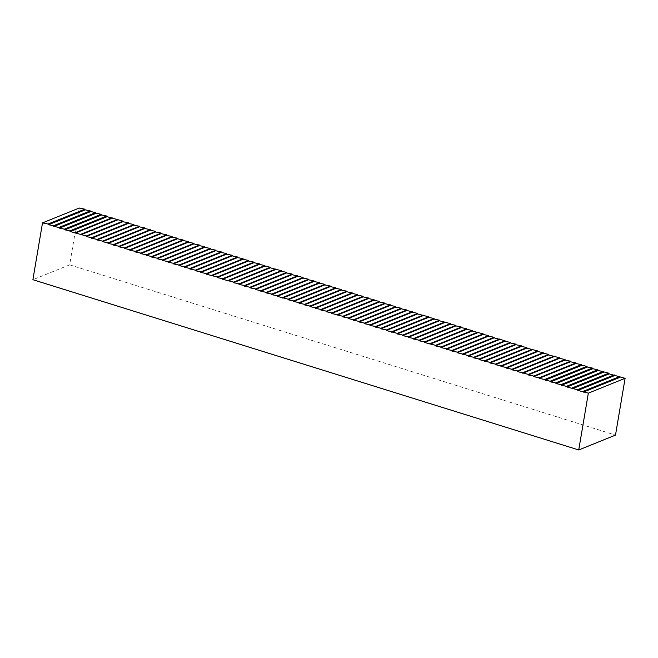 <?xml version="1.0" encoding="UTF-8"?>
<svg xmlns="http://www.w3.org/2000/svg" width="658" height="658" viewBox="0 0 658 658"><rect width="100%" height="100%" fill="white"/><g stroke="black" fill="none" stroke-linecap="round" stroke-linejoin="round"><path stroke-width="0.49" stroke-dasharray="3.29 2.47" d="M79.264 208.035L69.658 264.845L615.493 435.111M69.658 264.845L32.9 279.699"/><path stroke-width="0.99" d="M42.507 222.889L79.264 208.035L84.824 209.178A0.584 0.559 -112 0 0 85.277 209.853L90.278 210.881A0.584 0.559 -112 0 0 90.738 211.563L95.739 212.592A0.584 0.559 -112 0 0 96.191 213.274L101.192 214.302A0.584 0.559 -112 0 0 101.653 214.985L106.654 216.005A0.584 0.559 -112 0 0 107.106 216.688L123.021 221.129L122.931 221.705L128.483 222.84L128.384 223.407L133.936 224.551L133.845 225.118L139.397 226.262L139.299 226.829L144.85 227.964L144.76 228.532L150.312 229.675L150.213 230.242L155.765 231.386L155.675 231.953L161.226 233.088L161.128 233.656L166.68 234.799L166.589 235.367L172.141 236.51L172.042 237.077L177.594 238.212L177.504 238.788L183.056 239.923L182.957 240.491L188.509 241.634L188.418 242.202L193.97 243.345L193.871 243.912L199.423 245.047L199.333 245.615L204.885 246.758L204.786 247.326L210.338 248.469L210.247 249.037L215.799 250.172L215.701 250.739L221.252 251.882L221.162 252.45L226.714 253.593L226.615 254.161L232.167 255.296L232.077 255.872L237.628 257.007L237.53 257.574L243.082 258.717L242.991 259.285L248.543 260.428L248.444 260.996L253.996 262.131L253.906 262.698L259.458 263.842L259.359 264.409L264.911 265.552L264.82 266.12L270.372 267.255L270.274 267.822L281.287 270.677L281.188 271.244L286.74 272.379L286.649 272.955L292.201 274.09L292.103 274.657L303.116 277.512L303.017 278.079L308.569 279.214L308.479 279.782L314.031 280.925L313.932 281.492L319.492 282.636L319.393 283.203L324.945 284.338L324.846 284.906L330.406 286.049L330.308 286.617L335.86 287.76L335.761 288.327L341.321 289.462L341.222 290.038L346.774 291.173L346.676 291.741L352.236 292.884L352.137 293.452L357.689 294.595L357.59 295.162L363.15 296.297L363.051 296.865L368.603 298.008L368.505 298.576L374.065 299.719L373.966 300.287L379.518 301.422L379.419 301.989L384.979 303.132L384.881 303.7L390.433 304.843L390.334 305.411L395.894 306.546L395.795 307.121L401.347 308.257L401.248 308.824L406.809 309.967L406.71 310.535L412.262 311.678L412.163 312.246L417.723 313.381L417.624 313.948L428.638 316.802L428.539 317.37L434.091 318.505L434 319.072L439.552 320.216L439.454 320.783L450.467 323.637L450.368 324.205L455.92 325.34L455.83 325.907L461.381 327.051L461.283 327.618L466.835 328.761L466.744 329.329L472.296 330.464L472.197 331.032L483.211 333.886L483.112 334.453L488.664 335.588L488.573 336.156L494.125 337.299L494.026 337.867L505.04 340.721L504.941 341.288L510.493 342.423L510.402 342.991L515.954 344.134L515.856 344.702L521.407 345.845L521.317 346.412L526.869 347.547L526.77 348.115L537.783 350.969L537.685 351.536L543.237 352.672L543.146 353.239L548.698 354.382L548.599 354.95L559.613 357.804L559.514 358.371L565.066 359.507L564.975 360.074L570.527 361.217L570.428 361.785L575.98 362.928L575.89 363.496L581.442 364.631L581.902 365.313L586.895 366.341L587.355 367.024L592.356 368.052L592.817 368.735L597.809 369.755L598.27 370.438L608.724 373.176L609.185 373.859L625.1 378.301L615.493 435.111L578.736 449.965L32.9 279.699L42.507 222.889L48.059 224.033A0.584 0.559 68 0 0 48.519 224.715L53.52 225.743A0.584 0.559 68 0 0 53.981 226.418L58.973 227.446A0.584 0.559 68 0 0 59.434 228.129L64.435 229.157A0.584 0.559 68 0 0 64.895 229.839L69.888 230.868A0.584 0.559 68 0 0 70.348 231.55L86.264 235.992L86.165 236.559L91.717 237.694L91.627 238.27L97.178 239.405L97.08 239.973L102.632 241.116L102.541 241.683L108.093 242.827L107.994 243.394L113.554 244.529L113.456 245.097L119.008 246.24L118.909 246.808L124.469 247.951L124.37 248.518L129.922 249.653L129.823 250.221L135.383 251.364L135.285 251.932L140.837 253.075L140.738 253.643L146.298 254.778L146.199 255.353L151.751 256.488L151.653 257.056L157.213 258.199L157.114 258.767L162.666 259.91L162.567 260.478L168.127 261.613L168.029 262.18L173.58 263.323L173.482 263.891L179.042 265.034L178.943 265.602L184.495 266.737L184.396 267.304L189.956 268.448L189.858 269.015L195.41 270.158L195.311 270.726L200.871 271.861L200.772 272.437L206.324 273.572L206.225 274.139L217.239 276.993L217.14 277.561L222.7 278.696L222.601 279.263L233.615 282.118L233.516 282.685L239.068 283.82L238.977 284.388L244.529 285.531L244.431 286.098L249.982 287.242L249.892 287.809L255.444 288.944L255.345 289.52L260.897 290.655L260.807 291.223L266.358 292.366L266.26 292.933L271.812 294.077L271.721 294.644L277.273 295.779L277.174 296.347L288.188 299.201L288.089 299.768L293.641 300.903L293.55 301.471L299.102 302.614L299.003 303.182L304.555 304.325L304.465 304.893L310.017 306.028L309.918 306.603L315.47 307.738L315.379 308.306L320.931 309.449L320.833 310.017L326.384 311.16L326.294 311.728L331.846 312.863L331.747 313.43L342.76 316.284L342.662 316.852L348.214 317.987L348.123 318.554L353.675 319.698L353.576 320.265L359.128 321.408L359.038 321.976L364.59 323.111L364.491 323.687L370.043 324.822L369.952 325.389L375.504 326.533L375.405 327.1L380.957 328.243L380.867 328.811L386.419 329.946L386.32 330.513L397.333 333.367L397.235 333.935L402.786 335.07L402.696 335.638L408.248 336.781L408.149 337.348L413.701 338.492L413.611 339.059L419.162 340.194L419.064 340.77L424.624 341.905L424.525 342.473L435.538 345.327L435.44 345.894L440.992 347.029L440.893 347.597L446.453 348.74L446.354 349.308L451.906 350.451L451.807 351.018L457.368 352.153L457.269 352.721L468.282 355.575L468.183 356.142L473.735 357.278L473.637 357.853L479.197 358.988L479.098 359.556L490.111 362.41L490.013 362.977L495.564 364.113L495.466 364.68L501.026 365.823L500.927 366.391L506.479 367.534L506.38 368.102L511.94 369.237L511.842 369.804L517.394 370.947L517.295 371.515L528.308 374.369L528.21 374.937L533.77 376.072L533.671 376.639L539.223 377.782L539.132 378.35L544.684 379.493L545.145 380.176L550.137 381.196L550.598 381.879L555.599 382.907L556.059 383.589L561.052 384.617L561.513 385.3L566.513 386.32L566.974 387.003L577.428 389.742L577.889 390.424L588.342 393.155L578.736 449.965M625.1 378.301L588.342 393.155M139.397 226.262L102.632 241.116M133.845 225.118L97.08 239.973M106.654 216.005L69.888 230.868M84.824 209.178L48.059 224.033M90.278 210.881L53.52 225.743M95.739 212.592L58.973 227.446M101.192 214.302L64.435 229.157M112.107 217.716L75.349 232.57M112.008 218.283L75.251 233.138M117.568 219.427L80.802 234.281M117.469 219.994L80.712 234.848M123.021 221.129L86.264 235.992M122.931 221.705L86.165 236.559M128.483 222.84L91.717 237.694M128.384 223.407L91.627 238.27M133.936 224.551L97.178 239.405M108.093 242.827L144.85 227.964M139.299 226.829L102.541 241.683M144.76 228.532L107.994 243.394M150.312 229.675L113.554 244.529M119.008 246.24L155.765 231.386M150.213 230.242L113.456 245.097M155.675 231.953L118.909 246.808M161.226 233.088L124.469 247.951M161.128 233.656L124.37 248.518M166.68 234.799L129.922 249.653M172.141 236.51L135.383 251.364M166.589 235.367L129.823 250.221M177.594 238.212L140.837 253.075M172.042 237.077L135.285 251.932M183.056 239.923L146.298 254.778M177.504 238.788L140.738 253.643M188.509 241.634L151.751 256.488M182.957 240.491L146.199 255.353M193.97 243.345L157.213 258.199M188.418 242.202L151.653 257.056M199.423 245.047L162.666 259.91M193.871 243.912L157.114 258.767M204.885 246.758L168.127 261.613M199.333 245.615L162.567 260.478M210.338 248.469L173.58 263.323M204.786 247.326L168.029 262.18M215.799 250.172L179.042 265.034M210.247 249.037L173.482 263.891M221.252 251.882L184.495 266.737M215.701 250.739L178.943 265.602M226.714 253.593L189.956 268.448M221.162 252.45L184.396 267.304M232.167 255.296L195.41 270.158M226.615 254.161L189.858 269.015M237.628 257.007L200.871 271.861M232.077 255.872L195.311 270.726M243.082 258.717L206.324 273.572M237.53 257.574L200.772 272.437M248.543 260.428L211.786 275.283M242.991 259.285L206.225 274.139M253.996 262.131L217.239 276.993M248.444 260.996L211.687 275.85M259.458 263.842L222.7 278.696M253.906 262.698L217.14 277.561M264.911 265.552L228.153 280.407M259.359 264.409L222.601 279.263M270.372 267.255L233.615 282.118M264.82 266.12L228.063 280.974M275.825 268.966L239.068 283.82M270.274 267.822L233.516 282.685M281.287 270.677L244.529 285.531M275.735 269.533L238.977 284.388M286.74 272.379L249.982 287.242M281.188 271.244L244.431 286.098M292.201 274.09L255.444 288.944M286.649 272.955L249.892 287.809M297.655 275.801L260.897 290.655M292.103 274.657L255.345 289.52M303.116 277.512L266.358 292.366M297.564 276.368L260.807 291.223M308.569 279.214L271.812 294.077M303.017 278.079L266.26 292.933M314.031 280.925L277.273 295.779M308.479 279.782L271.721 294.644M319.492 282.636L282.726 297.49M313.932 281.492L277.174 296.347M324.945 284.338L288.188 299.201M319.393 283.203L282.636 298.058M330.406 286.049L293.641 300.903M324.846 284.906L288.089 299.768M335.86 287.76L299.102 302.614M330.308 286.617L293.55 301.471M341.321 289.462L304.555 304.325M335.761 288.327L299.003 303.182M346.774 291.173L310.017 306.028M341.222 290.038L304.465 304.893M352.236 292.884L315.47 307.738M346.676 291.741L309.918 306.603M357.689 294.595L320.931 309.449M352.137 293.452L315.379 308.306M363.15 296.297L326.384 311.16M357.59 295.162L320.833 310.017M368.603 298.008L331.846 312.863M363.051 296.865L326.294 311.728M374.065 299.719L337.299 314.573M368.505 298.576L331.747 313.43M379.518 301.422L342.76 316.284M373.966 300.287L337.209 315.141M384.979 303.132L348.214 317.987M379.419 301.989L342.662 316.852M390.433 304.843L353.675 319.698M384.881 303.7L348.123 318.554M395.894 306.546L359.128 321.408M390.334 305.411L353.576 320.265M401.347 308.257L364.59 323.111M395.795 307.121L359.038 321.976M406.809 309.967L370.043 324.822M401.248 308.824L364.491 323.687M412.262 311.678L375.504 326.533M406.71 310.535L369.952 325.389M417.723 313.381L380.957 328.243M412.163 312.246L375.405 327.1M423.176 315.092L386.419 329.946M417.624 313.948L380.867 328.811M428.638 316.802L391.872 331.657M423.078 315.659L386.32 330.513M434.091 318.505L397.333 333.367M428.539 317.37L391.781 332.224M439.552 320.216L402.786 335.07M434 319.072L397.235 333.935M445.005 321.926L408.248 336.781M439.454 320.783L402.696 335.638M450.467 323.637L413.701 338.492M444.915 322.494L408.149 337.348M455.92 325.34L419.162 340.194M450.368 324.205L413.611 339.059M461.381 327.051L424.624 341.905M455.83 325.907L419.064 340.77M466.835 328.761L430.077 343.616M461.283 327.618L424.525 342.473M472.296 330.464L435.538 345.327M466.744 329.329L429.978 344.183M477.749 332.175L440.992 347.029M472.197 331.032L435.44 345.894M483.211 333.886L446.453 348.74M477.659 332.742L440.893 347.597M488.664 335.588L451.906 350.451M483.112 334.453L446.354 349.308M494.125 337.299L457.368 352.153M488.573 336.156L451.807 351.018M499.578 339.01L462.821 353.864M494.026 337.867L457.269 352.721M505.04 340.721L468.282 355.575M499.488 339.577L462.722 354.432M510.493 342.423L473.735 357.278M504.941 341.288L468.183 356.142M515.954 344.134L479.197 358.988M510.402 342.991L473.637 357.853M515.856 344.702L479.098 359.556M521.407 345.845L484.65 360.699M526.869 347.547L490.111 362.41M521.317 346.412L484.551 361.267M532.322 349.258L495.564 364.113M526.77 348.115L490.013 362.977M537.783 350.969L501.026 365.823M532.232 349.826L495.466 364.68M543.237 352.672L506.479 367.534M537.685 351.536L500.927 366.391M548.698 354.382L511.94 369.237M543.146 353.239L506.38 368.102M554.151 356.093L517.394 370.947M548.599 354.95L511.842 369.804M559.613 357.804L522.855 372.658M554.061 356.661L517.295 371.515M565.066 359.507L528.308 374.369M559.514 358.371L522.756 373.226M570.527 361.217L533.77 376.072M564.975 360.074L528.21 374.937M570.428 361.785L533.671 376.639M575.98 362.928L539.223 377.782M581.442 364.631L544.684 379.493M575.89 363.496L539.132 378.35M581.902 365.313L545.145 380.176M586.895 366.341L550.137 381.196M587.355 367.024L550.598 381.879M592.356 368.052L555.599 382.907M592.817 368.735L556.059 383.589M597.809 369.755L561.052 384.617M598.27 370.438L561.513 385.3M603.271 371.466L566.513 386.32M603.731 372.148L566.974 387.003M608.724 373.176L571.966 388.031M609.185 373.859L572.427 388.714M614.185 374.887L577.428 389.742M614.646 375.562L577.889 390.424M619.639 376.59L582.881 391.452M620.099 377.273L583.342 392.127M101.653 214.985L64.895 229.839M85.277 209.853L48.519 224.715M90.738 211.563L53.981 226.418M96.191 213.274L59.434 228.129M107.106 216.688L70.348 231.55"/></g></svg>
